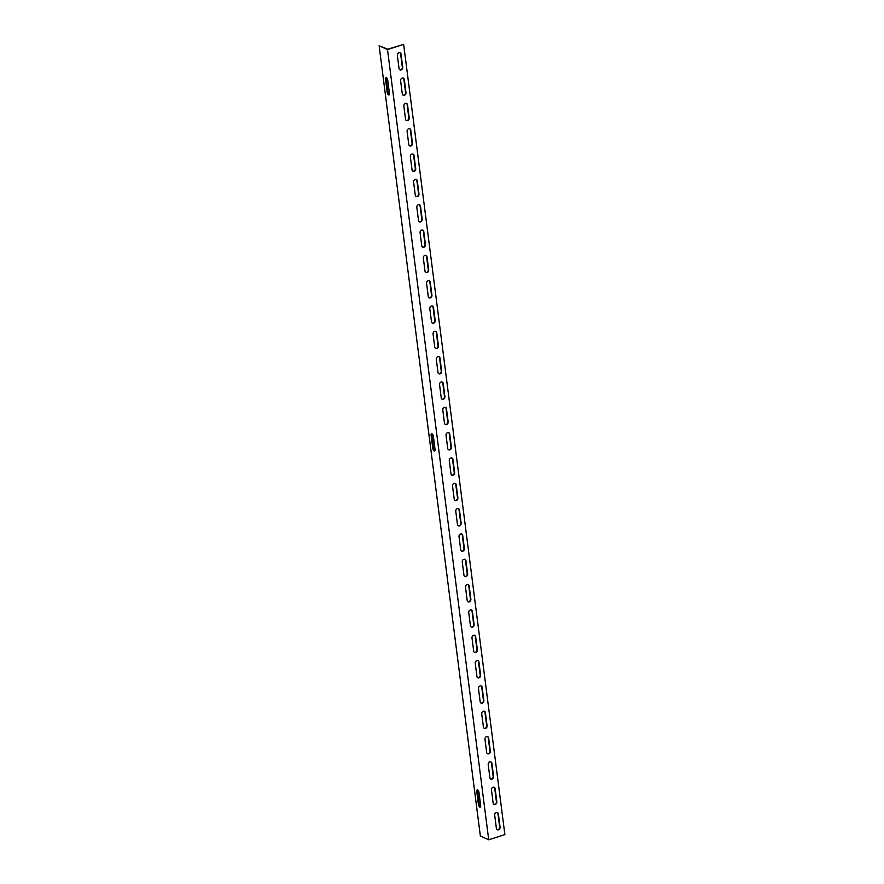 <?xml version="1.0" encoding="UTF-8"?>
<svg xmlns="http://www.w3.org/2000/svg" width="884" height="884" viewBox="0 0 884 884"><rect width="100%" height="100%" fill="white"/><g stroke="black" fill="none" stroke-linecap="round" stroke-linejoin="round"><path stroke-width="1.33" d="M399.899 52.731A2.177 1.79 -65.4 0 1 400.64 54.001L402.331 67.173A2.177 1.79 -65.4 0 1 399.789 69.814M398.949 52.753A2.177 1.79 -65.4 0 1 401.06 54.189L402.739 67.361A2.177 1.79 -65.4 0 1 399.049 68.543L397.369 55.383A2.177 1.79 -65.4 0 1 398.949 52.753M403.137 78.057A2.177 1.79 -65.4 0 1 403.877 79.328L405.568 92.5A2.177 1.79 -65.4 0 1 403.038 95.14M402.198 78.079A2.177 1.79 -65.4 0 1 404.297 79.516L405.988 92.687A2.177 1.79 -65.4 0 1 402.297 93.87L400.607 80.709A2.177 1.79 -65.4 0 1 402.198 78.079M406.386 103.384A2.177 1.79 -65.4 0 1 407.126 104.655L408.817 117.826A2.177 1.79 -65.4 0 1 406.286 120.467M405.436 103.417A2.177 1.79 -65.4 0 1 407.546 104.842L409.237 118.014A2.177 1.79 -65.4 0 1 405.546 119.207L403.855 106.036A2.177 1.79 -65.4 0 1 405.436 103.417M409.635 128.71A2.177 1.79 -65.4 0 1 410.375 129.981L412.054 143.153A2.177 1.79 -65.4 0 1 409.524 145.805M408.684 128.744A2.177 1.79 -65.4 0 1 410.795 130.169L412.474 143.341A2.177 1.79 -65.4 0 1 408.784 144.534L407.104 131.362A2.177 1.79 -65.4 0 1 408.684 128.744M412.872 154.037A2.177 1.79 -65.4 0 1 413.613 155.308L415.303 168.479A2.177 1.79 -65.4 0 1 412.773 171.131M411.933 154.07A2.177 1.79 -65.4 0 1 414.032 155.496L415.723 168.667A2.177 1.79 -65.4 0 1 412.032 169.861L410.342 156.689A2.177 1.79 -65.4 0 1 411.933 154.07M416.121 179.364A2.177 1.79 -65.4 0 1 416.861 180.634L418.552 193.806A2.177 1.79 -65.4 0 1 416.021 196.458M415.171 179.397A2.177 1.79 -65.4 0 1 417.281 180.822L418.972 193.994A2.177 1.79 -65.4 0 1 415.281 195.187L413.59 182.016A2.177 1.79 -65.4 0 1 415.171 179.397M419.37 204.69A2.177 1.79 -65.4 0 1 420.11 205.961L421.79 219.133A2.177 1.79 -65.4 0 1 419.259 221.785M418.419 204.723A2.177 1.79 -65.4 0 1 420.519 206.149L422.209 219.32A2.177 1.79 -65.4 0 1 418.519 220.514L416.828 207.342A2.177 1.79 -65.4 0 1 418.419 204.723M422.607 230.017A2.177 1.79 -65.4 0 1 423.348 231.288L425.038 244.459A2.177 1.79 -65.4 0 1 422.508 247.111M421.668 230.05A2.177 1.79 -65.4 0 1 423.767 231.486L425.458 244.647A2.177 1.79 -65.4 0 1 421.767 245.84L420.077 232.669A2.177 1.79 -65.4 0 1 421.668 230.05M425.856 255.343A2.177 1.79 -65.4 0 1 426.596 256.614L428.276 269.786A2.177 1.79 -65.4 0 1 425.745 272.438M424.906 255.377A2.177 1.79 -65.4 0 1 427.016 256.813L428.696 269.985A2.177 1.79 -65.4 0 1 425.005 271.167L423.326 257.995A2.177 1.79 -65.4 0 1 424.906 255.377M429.094 280.67A2.177 1.79 -65.4 0 1 429.834 281.941L431.525 295.112A2.177 1.79 -65.4 0 1 428.994 297.764M428.154 280.703A2.177 1.79 -65.4 0 1 430.254 282.14L431.944 295.311A2.177 1.79 -65.4 0 1 428.254 296.494L426.563 283.322A2.177 1.79 -65.4 0 1 428.154 280.703M432.342 306.008A2.177 1.79 -65.4 0 1 433.083 307.267L434.773 320.439A2.177 1.79 -65.4 0 1 432.243 323.091M431.392 306.03A2.177 1.79 -65.4 0 1 433.503 307.466L435.193 320.638A2.177 1.79 -65.4 0 1 431.502 321.82L429.812 308.649A2.177 1.79 -65.4 0 1 431.392 306.03M435.591 331.334A2.177 1.79 -65.4 0 1 436.331 332.605L438.011 345.766A2.177 1.79 -65.4 0 1 435.481 348.418M434.641 331.356A2.177 1.79 -65.4 0 1 436.751 332.793L438.431 345.964A2.177 1.79 -65.4 0 1 434.74 347.147L433.061 333.975A2.177 1.79 -65.4 0 1 434.641 331.356M438.829 356.661A2.177 1.79 -65.4 0 1 439.569 357.932L441.26 371.092A2.177 1.79 -65.4 0 1 438.729 373.744M437.889 356.683A2.177 1.79 -65.4 0 1 439.989 358.119L441.68 371.291A2.177 1.79 -65.4 0 1 437.989 372.473L436.298 359.302A2.177 1.79 -65.4 0 1 437.889 356.683M442.077 381.987A2.177 1.79 -65.4 0 1 442.818 383.258L444.508 396.43A2.177 1.79 -65.4 0 1 441.967 399.071M441.127 382.01A2.177 1.79 -65.4 0 1 443.238 383.446L444.917 396.618A2.177 1.79 -65.4 0 1 441.226 397.8L439.547 384.628A2.177 1.79 -65.4 0 1 441.127 382.01M445.326 407.314A2.177 1.79 -65.4 0 1 446.066 408.585L447.746 421.756A2.177 1.79 -65.4 0 1 445.216 424.397M444.376 407.336A2.177 1.79 -65.4 0 1 446.475 408.773L448.166 421.944A2.177 1.79 -65.4 0 1 444.475 423.127L442.785 409.966A2.177 1.79 -65.4 0 1 444.376 407.336M448.564 432.641A2.177 1.79 -65.4 0 1 449.304 433.911L450.995 447.083A2.177 1.79 -65.4 0 1 448.464 449.724M447.624 432.663A2.177 1.79 -65.4 0 1 449.724 434.099L451.415 447.271A2.177 1.79 -65.4 0 1 447.724 448.453L446.033 435.293A2.177 1.79 -65.4 0 1 447.624 432.663M451.812 457.967A2.177 1.79 -65.4 0 1 452.553 459.238L454.232 472.41A2.177 1.79 -65.4 0 1 451.702 475.051M450.862 458A2.177 1.79 -65.4 0 1 452.973 459.426L454.652 472.597A2.177 1.79 -65.4 0 1 450.962 473.791L449.282 460.619A2.177 1.79 -65.4 0 1 450.862 458M455.05 483.294A2.177 1.79 -65.4 0 1 455.79 484.565L457.481 497.736A2.177 1.79 -65.4 0 1 454.951 500.388M454.111 483.327A2.177 1.79 -65.4 0 1 456.21 484.752L457.901 497.924A2.177 1.79 -65.4 0 1 454.21 499.117L452.52 485.946A2.177 1.79 -65.4 0 1 454.111 483.327M458.299 508.62A2.177 1.79 -65.4 0 1 459.039 509.891L460.73 523.063A2.177 1.79 -65.4 0 1 458.199 525.715M457.348 508.654A2.177 1.79 -65.4 0 1 459.459 510.079L461.15 523.251A2.177 1.79 -65.4 0 1 457.459 524.444L455.768 511.272A2.177 1.79 -65.4 0 1 457.348 508.654M461.547 533.947A2.177 1.79 -65.4 0 1 462.288 535.218L463.967 548.389A2.177 1.79 -65.4 0 1 461.437 551.041M460.597 533.98A2.177 1.79 -65.4 0 1 462.708 535.406L464.387 548.577A2.177 1.79 -65.4 0 1 460.697 549.771L459.017 536.599A2.177 1.79 -65.4 0 1 460.597 533.98M464.785 559.274A2.177 1.79 -65.4 0 1 465.525 560.544L467.216 573.716A2.177 1.79 -65.4 0 1 464.686 576.368M463.846 559.307A2.177 1.79 -65.4 0 1 465.945 560.732L467.636 573.904A2.177 1.79 -65.4 0 1 463.945 575.097L462.255 561.926A2.177 1.79 -65.4 0 1 463.846 559.307M468.034 584.6A2.177 1.79 -65.4 0 1 468.774 585.871L470.465 599.043A2.177 1.79 -65.4 0 1 467.923 601.695M467.083 584.633A2.177 1.79 -65.4 0 1 469.194 586.07L470.874 599.23A2.177 1.79 -65.4 0 1 467.183 600.424L465.503 587.252A2.177 1.79 -65.4 0 1 467.083 584.633M471.282 609.927A2.177 1.79 -65.4 0 1 472.023 611.198L473.702 624.369A2.177 1.79 -65.4 0 1 471.172 627.021M470.332 609.96A2.177 1.79 -65.4 0 1 472.432 611.396L474.122 624.568A2.177 1.79 -65.4 0 1 470.432 625.75L468.741 612.579A2.177 1.79 -65.4 0 1 470.332 609.96M474.52 635.253A2.177 1.79 -65.4 0 1 475.261 636.524L476.951 649.696A2.177 1.79 -65.4 0 1 474.421 652.348M473.581 635.287A2.177 1.79 -65.4 0 1 475.68 636.723L477.371 649.895A2.177 1.79 -65.4 0 1 473.68 651.077L471.99 637.905A2.177 1.79 -65.4 0 1 473.581 635.287M477.769 660.591A2.177 1.79 -65.4 0 1 478.509 661.851L480.189 675.022A2.177 1.79 -65.4 0 1 477.658 677.674M476.819 660.613A2.177 1.79 -65.4 0 1 478.929 662.05L480.609 675.221A2.177 1.79 -65.4 0 1 476.918 676.404L475.238 663.232A2.177 1.79 -65.4 0 1 476.819 660.613M481.007 685.918A2.177 1.79 -65.4 0 1 481.747 687.188L483.438 700.349A2.177 1.79 -65.4 0 1 480.907 703.001M480.067 685.94A2.177 1.79 -65.4 0 1 482.167 687.376L483.857 700.548A2.177 1.79 -65.4 0 1 480.167 701.73L478.476 688.559A2.177 1.79 -65.4 0 1 480.067 685.94M484.255 711.244A2.177 1.79 -65.4 0 1 484.996 712.515L486.686 725.676A2.177 1.79 -65.4 0 1 484.156 728.328M483.305 711.266A2.177 1.79 -65.4 0 1 485.415 712.703L487.106 725.875A2.177 1.79 -65.4 0 1 483.415 727.057L481.725 713.885A2.177 1.79 -65.4 0 1 483.305 711.266M487.504 736.571A2.177 1.79 -65.4 0 1 488.244 737.842L489.924 751.013A2.177 1.79 -65.4 0 1 487.393 753.654M486.554 736.593A2.177 1.79 -65.4 0 1 488.653 738.029L490.344 751.201A2.177 1.79 -65.4 0 1 486.653 752.383L484.962 739.212A2.177 1.79 -65.4 0 1 486.554 736.593M490.742 761.898A2.177 1.79 -65.4 0 1 491.482 763.168L493.173 776.34A2.177 1.79 -65.4 0 1 490.642 778.981M489.802 761.92A2.177 1.79 -65.4 0 1 491.902 763.356L493.592 776.528A2.177 1.79 -65.4 0 1 489.902 777.71L488.211 764.538A2.177 1.79 -65.4 0 1 489.802 761.92M493.99 787.224A2.177 1.79 -65.4 0 1 494.731 788.495L496.421 801.666A2.177 1.79 -65.4 0 1 493.88 804.307M493.04 787.246A2.177 1.79 -65.4 0 1 495.151 788.683L496.83 801.854A2.177 1.79 -65.4 0 1 493.139 803.037L491.46 789.876A2.177 1.79 -65.4 0 1 493.04 787.246M497.228 812.551A2.177 1.79 -65.4 0 1 497.968 813.821L499.659 826.993A2.177 1.79 -65.4 0 1 497.128 829.634M496.289 812.584A2.177 1.79 -65.4 0 1 498.388 814.009L500.079 827.181A2.177 1.79 -65.4 0 1 496.388 828.374L494.697 815.203A2.177 1.79 -65.4 0 1 496.289 812.584M387.744 80.223L389.435 93.384A2.177 0.983 72.2 0 1 388.982 94.942A2.177 0.983 72.2 0 1 387.203 92.367L385.512 79.195A2.177 0.983 72.2 0 1 385.965 77.637A2.177 0.983 72.2 0 1 387.744 80.223M433.359 436.32L435.05 449.492A2.177 0.983 72.2 0 1 434.596 451.05A2.177 0.983 72.2 0 1 432.817 448.475L431.127 435.304A2.177 0.983 72.2 0 1 431.58 433.746A2.177 0.983 72.2 0 1 433.359 436.32M478.432 804.573L476.752 791.401A2.177 0.983 72.2 0 1 477.194 789.843A2.177 0.983 72.2 0 1 478.984 792.429L480.664 805.6A2.177 0.983 72.2 0 1 480.211 807.147A2.177 0.983 72.2 0 1 478.432 804.573L479.128 804.352L477.437 791.18A2.177 0.983 72.2 0 1 477.592 789.887M387.501 49.581L379.126 45.758L480.355 835.977L488.73 839.8L387.501 49.581L403.645 44.388L387.767 49.172L379.126 45.758M389.28 94.687A2.177 0.983 72.2 0 1 387.888 92.146L386.209 78.974A2.177 0.983 72.2 0 1 386.352 77.681M434.895 450.796A2.177 0.983 72.2 0 1 433.514 448.243L431.823 435.083A2.177 0.983 72.2 0 1 431.978 433.779M480.509 806.893A2.177 0.983 72.2 0 1 479.128 804.352M488.73 839.8L504.874 834.606L403.645 44.388M476.752 791.401L477.437 791.18M432.817 448.475L433.514 448.243M431.127 435.304L431.823 435.083M387.203 92.367L387.888 92.146M385.512 79.195L386.209 78.974"/></g></svg>
